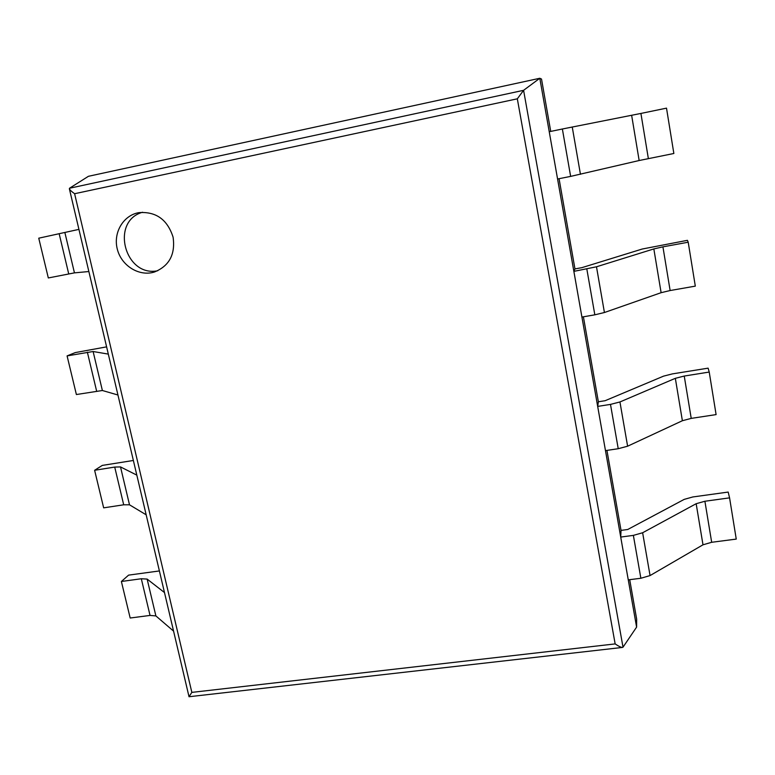 <?xml version="1.0" encoding="UTF-8"?>
<svg xmlns="http://www.w3.org/2000/svg" width="775" height="775" viewBox="0 0 775 775"><rect width="100%" height="100%" fill="white"/><g stroke="black" fill="none" stroke-linecap="round" stroke-linejoin="round"><path stroke-width="1.16" d="M629.707 579.671L636.653 619.08L636.604 627.12L539.807 78.265L523.59 90.317L517.322 98.812L615.156 643.909C618.508 646.214 620.94 647.387 622.432 647.435L623.013 647.183L523.59 90.317L69.498 188.248L69.372 188.809C69.837 189.933 71.591 191.57 74.613 193.721L517.322 98.812M729.575 497.86L736.25 539.09L711.673 542.287L704.901 501.251L729.575 497.86L728.18 492.067L692.821 496.959L684.218 499.371L627.731 529.49L621.027 530.391L606.932 450.391M709.222 372.058L716.1 414.596L691.222 418.384L684.238 376.049L709.222 372.058L708.118 368.154L672.342 373.899L663.574 376.137L605.149 400.704L598.368 401.77L583.401 316.801M688.21 242.217L695.311 286.13L670.133 290.538L662.925 246.847L688.21 242.217L687.425 240.328L642.272 249.017L581.831 267.666L574.963 268.915L559.066 178.686M550.734 131.411L541.512 79.05L539.807 78.265L88.427 176.303L69.498 188.248M636.604 627.12L623.013 647.183M69.372 188.809L189.023 696.715L191.842 692.385L74.613 193.721M173.087 237.16C167.439 219.577 156.056 211.401 138.919 212.631C123.128 215.276 112.888 233.013 117.383 249.443C121.597 265.941 139.267 276.762 154.37 272.035C169.26 265.999 175.499 254.374 173.087 237.16M142.552 212.243C109.972 221.311 124.891 277.576 157.751 270.746M88.863 271.531L74.448 272.868L48.321 277.954L38.75 238.187L78.924 229.371M648.355 158.565L640.915 113.441L666.51 108.142L673.853 153.489L639.152 160.522L570.642 176.39L562.369 128.999L549.233 131.721L557.574 178.986L570.642 176.39M640.915 113.441L562.369 128.999M117.945 395.008L102.378 390.503L76.386 394.533L67.086 355.899L93.116 351.511L108.316 354.107M67.086 355.899L75.272 352.586L106.611 346.861M574.963 268.915L573.868 271.366L596.488 266.784L653.838 248.93L662.925 246.847M670.133 290.538L661.114 292.688L604.423 312.519L594.832 314.824L586.83 269.012M573.868 271.366L581.918 317.062L594.832 314.824M146.175 514.813L129.502 504.806L123.7 504.796L103.656 507.848L94.618 470.28L114.719 467.073L120.513 466.918L136.817 475.123M94.618 470.28L102.3 465.407L133.368 460.476M598.368 401.77L597.68 406.41L610.487 404.395L619.942 401.963L675.335 378.326L684.238 376.049M691.222 418.384L682.378 420.728L627.614 446.206L618.227 448.715L610.487 404.395M597.68 406.41L605.478 450.614L618.227 448.715M173.571 631.121L155.882 615.922L150.04 615.428L130.181 618.014L121.384 581.482L141.312 578.751L147.134 579.08L164.494 592.575M121.384 581.482L128.592 575.127L159.388 570.942M621.027 530.391L620.717 537.065L633.369 535.38L642.63 532.754L696.163 503.711L704.901 501.251M711.673 542.287L702.993 544.806L650.06 575.573L640.867 578.266L633.369 535.38M620.717 537.065L628.263 579.855L640.867 578.266M191.842 692.385L615.156 643.909M68.723 273.895L59.21 233.943M74.448 272.868L64.926 232.733M639.152 160.522L631.644 115.33M580.446 174.307L572.241 126.993M96.604 390.997L87.362 352.179M102.378 390.503L93.116 351.511M661.114 292.688L653.838 248.93M604.423 312.519L596.488 266.784M123.7 504.796L114.719 467.073M129.502 504.806L120.513 466.918M682.378 420.728L675.335 378.326M627.614 446.206L619.942 401.963M150.04 615.428L141.312 578.751M155.882 615.922L147.134 579.08M702.993 544.806L696.163 503.711M650.06 575.573L642.63 532.754M189.023 696.735L622.432 647.435"/></g></svg>
